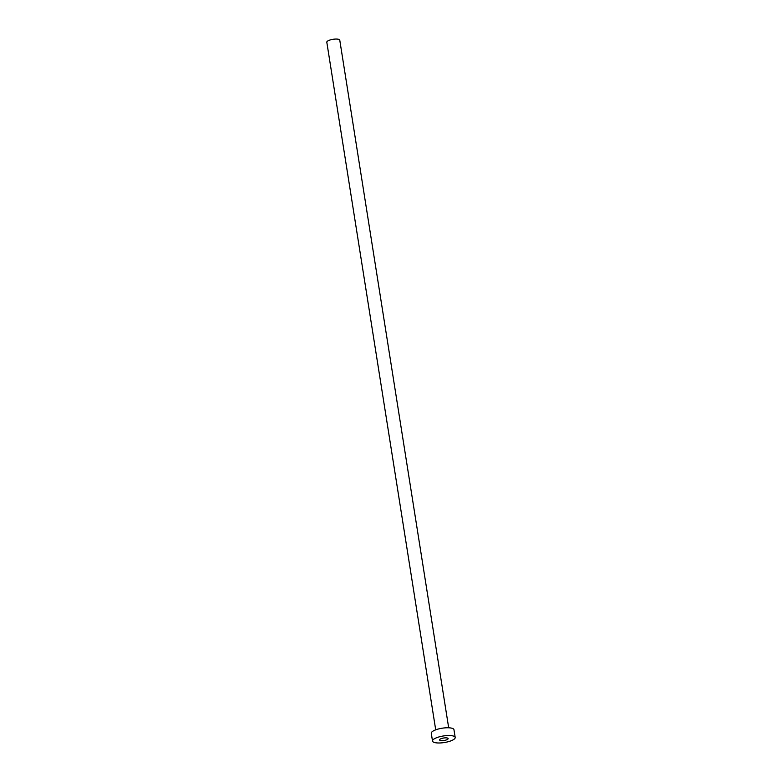 <?xml version="1.0" encoding="UTF-8"?>
<svg xmlns="http://www.w3.org/2000/svg" width="782" height="782" viewBox="0 0 782 782"><rect width="100%" height="100%" fill="white"/><g stroke="black" fill="none" stroke-linecap="round" stroke-linejoin="round"><path stroke-width="1.17" d="M441.156 740.632A4.35 1.261 171 0 0 445.799 740.104A4.35 1.261 171 0 0 448.145 738.57A4.35 1.261 171 0 0 446.551 737.876A4.35 1.261 171 0 0 441.908 738.404A4.35 1.261 171 0 0 439.552 739.938A4.35 1.261 171 0 0 441.156 740.632M435.711 729.831L326.808 42.208A6.559 1.896 -9 0 1 330.356 39.902A6.559 1.896 -9 0 1 337.365 39.1A6.559 1.896 -9 0 1 339.769 40.156L448.682 727.778M432.505 741.053L431.283 733.291A11.486 3.324 -9 0 1 437.49 729.244A11.486 3.324 -9 0 1 449.748 727.856A11.486 3.324 -9 0 1 453.961 729.704L455.192 737.455A11.486 3.324 -9 0 1 448.985 741.502A11.486 3.324 -9 0 1 436.727 742.9A11.486 3.324 -9 0 1 432.505 741.053A11.486 3.324 -9 0 1 438.722 737.006A11.486 3.324 -9 0 1 450.979 735.608A11.486 3.324 -9 0 1 455.192 737.455"/></g></svg>
